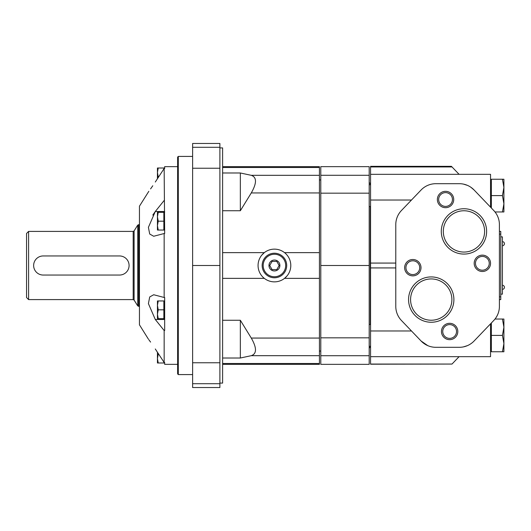 <?xml version="1.0" encoding="UTF-8"?>
<svg xmlns="http://www.w3.org/2000/svg" width="531" height="531" viewBox="0 0 531 531"><rect width="100%" height="100%" fill="white"/><g stroke="black" fill="none" stroke-linecap="round" stroke-linejoin="round"><path stroke-width="0.8" d="M503.906 187.423L502.445 195.6L503.906 203.785L503.906 187.423L502.445 179.239L503.906 187.423L503.906 179.239L491.361 179.239L491.361 208.026M370.558 184.695L369.191 184.695M491.361 183.056L490.544 183.056M502.445 211.962L503.906 211.962L503.906 203.785L502.445 211.962L495.005 211.962M503.906 203.785L502.445 195.6L491.361 195.6M503.906 327.215L502.445 319.038L503.906 327.215L502.445 335.4L503.906 343.577L502.445 351.761L503.906 351.761L503.906 319.038L495.005 319.038M491.361 322.974L491.361 351.761L502.445 351.761M370.558 324.494L369.191 324.494M503.906 343.577L502.445 335.4L491.361 335.4M459.083 174.327L451.423 166.336L370.558 166.336L370.558 364.206L452 364.06L370.558 364.06M459.083 356.673L452 364.06M474.09 189.992A20.45 20.45 0 0 0 459.322 183.693L435.865 183.693A20.45 20.45 0 0 0 421.096 189.992L401.463 210.488A20.45 20.45 0 0 0 395.781 224.64L395.781 306.36A20.45 20.45 0 0 0 401.463 320.512L421.096 341.008A20.45 20.45 0 0 0 435.865 347.307L459.322 347.307A20.45 20.45 0 0 0 474.09 341.008L493.724 320.512A20.45 20.45 0 0 0 499.405 306.36L499.405 224.64A20.45 20.45 0 0 0 493.724 210.488L474.09 189.992L470.97 187.337M497.043 315.905L497.872 314.126M497.613 314.737L497.215 315.573M497.029 315.925L495.781 317.989M370.558 174.327L490.544 174.327L490.544 207.17M490.544 323.83L490.544 356.673L370.558 356.673M411.492 330.979L370.558 330.979M421.096 341.008L427.78 345.641M463.483 346.882L467.419 345.635M452 166.94L370.558 166.94M411.492 200.021L370.558 200.021M467.393 185.352L463.483 184.118M431.232 276.923A22.667 22.667 0 0 1 450.859 310.92A22.667 22.667 0 0 1 411.598 310.92A22.667 22.667 0 0 1 431.232 276.923M463.955 208.743A22.667 22.667 0 0 1 483.582 242.747A22.667 22.667 0 0 1 444.328 242.747A22.667 22.667 0 0 1 463.955 208.743M412.826 259.5A8.184 8.184 0 0 1 419.908 271.772A8.184 8.184 0 0 1 405.737 271.772A8.184 8.184 0 0 1 412.826 259.5M482.36 255.139A8.184 8.184 0 0 1 489.449 267.412A8.184 8.184 0 0 1 475.278 267.412A8.184 8.184 0 0 1 482.36 255.139M449.638 323.313A8.184 8.184 0 0 1 456.72 335.585A8.184 8.184 0 0 1 442.555 335.585A8.184 8.184 0 0 1 449.638 323.313M445.549 191.326A8.184 8.184 0 0 1 452.631 203.599A8.184 8.184 0 0 1 438.46 203.599A8.184 8.184 0 0 1 445.549 191.326M445.549 192.62A6.89 6.89 0 0 1 451.516 202.955A6.89 6.89 0 0 1 439.582 202.955A6.89 6.89 0 0 1 445.549 192.62M449.638 324.6A6.89 6.89 0 0 1 455.605 334.935A6.89 6.89 0 0 1 443.67 334.935A6.89 6.89 0 0 1 449.638 324.6M482.36 256.427A6.89 6.89 0 0 1 488.328 266.761A6.89 6.89 0 0 1 476.393 266.761A6.89 6.89 0 0 1 482.36 256.427M412.826 260.794A6.89 6.89 0 0 1 418.793 271.129A6.89 6.89 0 0 1 406.859 271.129A6.89 6.89 0 0 1 412.826 260.794M463.955 210.761A20.649 20.649 0 0 1 481.836 241.738A20.649 20.649 0 0 1 446.073 241.738A20.649 20.649 0 0 1 463.955 210.761M431.232 278.934A20.649 20.649 0 0 1 449.113 309.912A20.649 20.649 0 0 1 413.35 309.912A20.649 20.649 0 0 1 431.232 278.934M499.405 231.41L500.766 231.41L500.766 299.59L499.405 299.59M500.766 236.866L502.406 236.866L502.406 294.134L500.766 294.134M370.558 183.693L369.191 182.598M369.191 175.29L369.191 166.648L320.79 166.648L320.79 175.29L369.191 175.29L369.191 364.352L320.79 364.352L320.79 265.5L369.191 265.5M320.79 265.5L320.79 175.29M320.79 179.943L319.423 179.943M28.594 231.41L133.181 231.41L133.181 299.59L28.594 299.59L28.594 231.41L26.55 233.461L26.55 297.539L28.594 299.59M139.447 224.593L137.721 225.111L134.111 230.899L133.181 231.41M119.541 255.955L43.184 255.955A9.545 9.545 0 0 0 33.639 265.5A9.545 9.545 0 0 0 43.184 275.045L119.541 275.045A9.545 9.545 0 0 0 129.086 265.5A9.545 9.545 0 0 0 119.541 255.955M163.853 168.964L163.853 168.008L164.67 168.008L164.67 168.506L164.67 166.648L177.626 166.648M158.238 230.049L157.441 230.049L157.441 212.327L158.238 212.327L157.441 216.754L158.238 221.188L157.441 225.615L158.238 230.049L163.853 230.049L163.853 212.327L164.67 212.327M158.238 318.673L157.441 318.673L157.441 300.951L158.238 300.951L157.441 305.385L158.238 309.812L157.441 314.246L158.238 318.673L163.853 318.673L163.853 300.951L164.67 300.951M158.663 354.124L158.238 354.124L157.441 358.558L158.238 362.992L163.853 362.992L163.853 362.036M164.152 297.473L164.67 297.473L164.67 330.521L164.152 330.521L155.291 319.496L148.408 303.619L149.715 296.948L153.705 294.745L164.152 297.473L164.152 233.527L164.67 233.527L164.152 168.506L164.67 168.506M164.152 330.521L164.152 362.494L164.67 362.494L164.67 364.352L177.626 364.352M148.826 191.306L139.447 206.187L139.447 324.813L148.348 339.057M152.789 185.757L150.578 188.903M164.152 168.506L155.291 182.027L157.441 178.735L157.441 172.442L158.238 176.876L157.88 178.064M152.789 215.095L155.291 211.504L148.408 227.334L149.702 234.032L153.705 236.255L164.152 233.527M158.238 362.992L157.441 362.992L157.441 352.265L155.291 348.973C146.49 336.262 146.49 336.262 155.291 348.973L164.152 362.494M148.826 339.694L150.578 342.097M164.67 211.504L155.291 211.504L164.152 200.479M155.291 182.027C146.49 194.738 146.49 194.738 155.291 182.027M269.708 265.5L272.071 261.411L276.79 261.411L279.153 265.5L276.79 269.589L272.071 269.589L269.708 265.5M271.706 270.226A5.456 5.456 0 0 1 274.434 260.044A5.456 5.456 0 0 1 279.698 266.914A5.456 5.456 0 0 1 271.706 270.226M222.622 252.637L264.319 252.637L261.697 255.225M222.622 166.648L319.423 166.648L319.423 278.363L284.543 278.363L287.165 275.775M222.622 210.741L240.344 210.741L251.282 192.939C256.871 183.115 256.871 177.241 251.282 175.323L240.344 172.987L222.622 172.987M222.622 358.013L240.344 358.013L251.282 355.677C256.871 353.759 256.871 347.885 251.282 338.061L240.344 320.259L222.622 320.259M319.423 278.363L319.423 364.352L222.622 364.352M219.894 147.917L222.622 147.917L222.622 383.083L219.894 383.083M192.62 383.707L192.62 387.53L219.894 387.53L219.894 383.707L192.62 383.707L192.62 143.47L219.894 143.47L219.894 265.5L192.62 265.5M178.303 374.581L177.626 373.897L177.626 157.103L178.303 156.419L178.303 374.581L192.62 374.581M178.303 156.419L192.62 156.419M219.894 265.5L219.894 383.707M240.344 358.013L240.344 320.259M240.344 210.741L240.344 172.987M290.796 265.5A16.361 16.361 0 0 1 274.434 281.861A16.361 16.361 0 0 1 258.066 265.5A16.361 16.361 0 0 1 274.434 249.139A16.361 16.361 0 0 1 290.796 265.5M274.434 254.249A11.251 11.251 0 0 1 284.171 271.122A11.251 11.251 0 0 1 264.69 271.122A11.251 11.251 0 0 1 274.434 254.249M274.434 253.227A12.273 12.273 0 0 1 285.061 271.633A12.273 12.273 0 0 1 263.801 271.633A12.273 12.273 0 0 1 274.434 253.227M164.67 362.494L164.67 362.992L163.853 362.992M158.238 309.812L163.853 309.812M158.238 300.951L163.853 300.951M158.238 221.188L163.853 221.188M158.238 212.327L163.853 212.327M158.238 176.876L158.663 176.876M158.238 168.008L157.441 172.442L157.441 168.008L163.853 168.008M395.781 267.929L370.558 267.929M395.781 263.071L370.558 263.071M500.766 234.138L499.405 234.138M500.766 296.862L499.405 296.862M370.558 347.307L370.286 346.305M370.286 324.494L370.286 206.506M370.286 184.695L370.286 183.693M320.79 355.71L369.191 355.71M320.79 337.829L369.191 337.829M320.79 193.171L369.191 193.171M134.111 230.899L134.111 300.101L133.181 299.59M137.721 225.111L137.721 305.889L139.447 306.407M138.644 224.593L138.644 306.407M264.319 278.363L222.622 278.363M319.423 252.637L284.543 252.637M319.423 192.939L251.282 192.939M319.423 175.323L251.282 175.323M319.423 167.491L222.622 167.491M319.423 355.677L251.282 355.677M319.423 338.061L251.282 338.061M319.423 363.509L222.622 363.509M219.894 147.293L192.62 147.293M219.894 168.234L192.62 168.234M219.894 362.766L192.62 362.766M155.291 319.496L164.67 319.496M370.558 206.506L369.191 206.506M370.558 346.305L369.191 346.305M491.361 347.944L490.544 347.944M502.406 245.727A2.044 2.044 0 0 0 504.45 243.683A2.044 2.044 0 0 0 502.406 241.638M502.406 289.362A2.044 2.044 0 0 0 504.45 287.317A2.044 2.044 0 0 0 502.406 285.273M370.286 347.307C370.027 347.028 369.662 347.393 369.191 348.402M320.79 351.057L319.423 351.057M134.111 300.101L137.721 305.889M163.853 230.049L164.67 230.049M163.853 318.673L164.67 318.673"/></g></svg>

